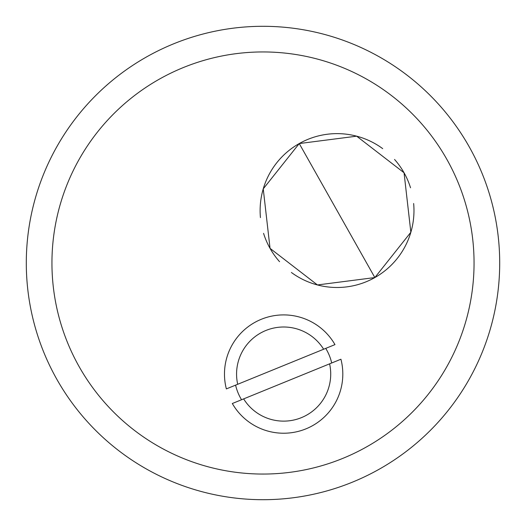 <?xml version="1.0" encoding="UTF-8"?>
<svg xmlns="http://www.w3.org/2000/svg" width="526" height="526" viewBox="0 0 526 526"><rect width="100%" height="100%" fill="white"/><g stroke="black" fill="none" stroke-linecap="round" stroke-linejoin="round"><path stroke-width="0.79" d="M499.7 263A236.7 236.7 0 0 0 263 26.3A236.7 236.7 0 0 0 26.3 263A236.7 236.7 0 0 0 263 499.7A236.7 236.7 0 0 0 499.7 263M243.65 398.892L232.321 403.514A59.175 59.175 0 0 0 340.927 359.225L243.65 398.892A47.077 47.077 0 0 0 329.598 363.847M323.641 349.238L334.97 344.615A59.175 59.175 0 0 0 226.364 388.905L323.641 349.238A47.077 47.077 0 0 0 237.693 384.282M325.739 348.376A49.312 49.312 0 0 1 331.696 362.993M241.552 399.753A49.312 49.312 0 0 1 235.595 385.137M394.546 159.45A76.927 76.927 0 0 1 404.047 172.758L356.648 136.175L299.248 143.559L263.243 188.867L270.048 248.364L317.448 284.947L374.847 277.564L410.852 232.255L404.047 172.758A76.927 76.927 0 0 1 410.523 187.775M413.653 203.516A76.927 76.927 0 0 1 291.404 272.488M279.549 261.672A76.927 76.927 0 0 1 263.572 233.347M260.442 217.606A76.927 76.927 0 0 1 382.691 148.634M141.021 90.761A211.058 211.058 0 0 1 473.15 243.485A211.058 211.058 0 0 1 174.823 454.753A211.058 211.058 0 0 1 141.021 90.761M299.248 143.559L374.847 277.564"/></g></svg>
